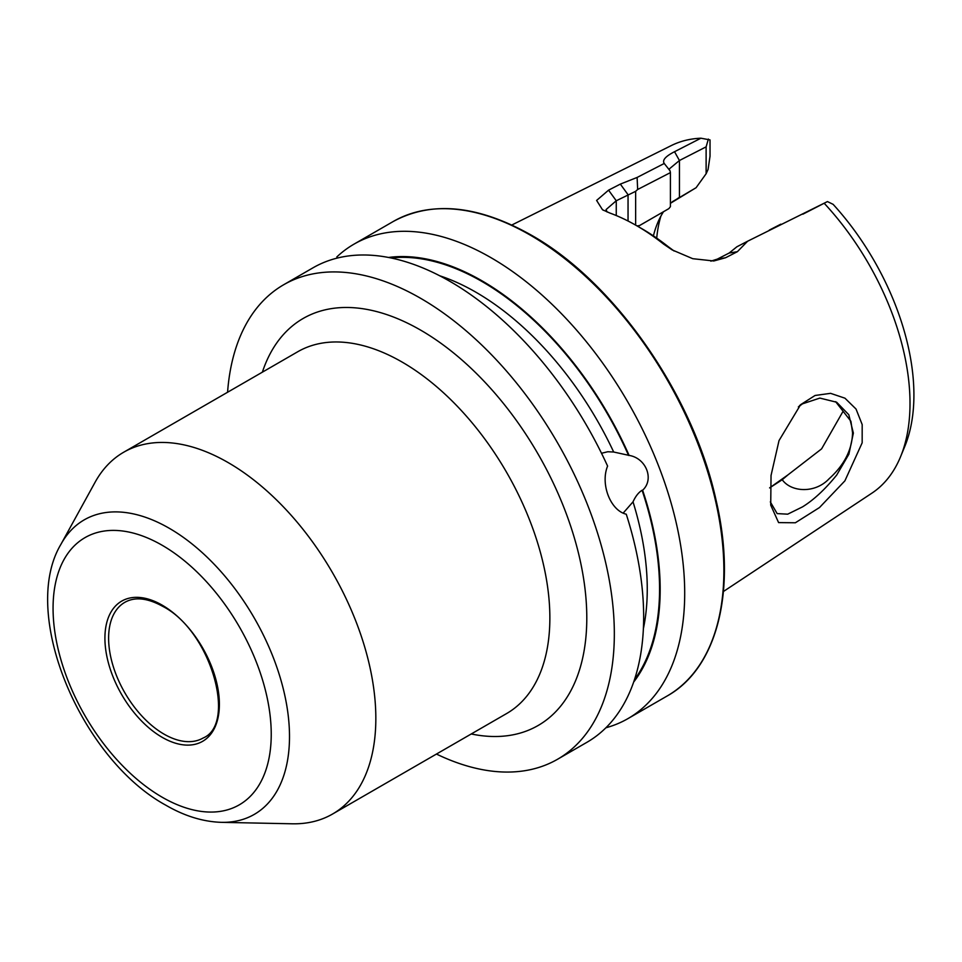 <?xml version="1.0" encoding="UTF-8"?>
<svg xmlns="http://www.w3.org/2000/svg" width="962" height="962" viewBox="0 0 962 962"><rect width="100%" height="100%" fill="white"/><g stroke="black" fill="none" stroke-linecap="round" stroke-linejoin="round"><path stroke-width="1.44" d="M770.021 487.602L788.022 474.831L782.238 479.725L769.6 487.902M779.028 440.584L800.6 404.689L815.067 395.478L830.579 393.338L844.961 398.196L856.024 409.03L862.18 424.567L862.168 442.809L844.889 480.856L819.504 507.539L795.346 522.775L778.595 522.606L770.718 505.122L771.043 475.456L779.028 440.584M770.322 501.899L777.152 513.6L787.698 514.177L802.488 506.89C813.768 499.915 825.18 489.297 836.724 475.024L848.893 454.172L853.366 433.092L848.809 414.73L836.663 402.236L819.864 398.088L802.488 403.836L798.352 406.914M228.138 462.578A208.886 120.599 60 0 1 364.598 646.644A208.886 120.599 60 0 1 332.575 814.02A208.886 120.599 60 0 1 292.304 823.797L221.488 822.342A170.058 98.184 60 0 0 286.484 703.871A170.058 98.184 60 0 0 169.252 528.27A170.058 98.184 60 0 0 60.955 544.276L95.106 482.227A208.886 120.599 60 0 1 123.701 452.224A208.886 120.599 60 0 1 228.138 462.578M601.515 453.27L607.756 451.743L613.684 452.02L629.1 455.399C646.151 458.104 654.509 479.461 642.616 490.223L642.087 490.271C638.576 492.424 635.545 496.284 633.02 501.839L623.184 513.083M788.022 474.831L821.596 448.869L842.664 412.013M835.593 401.647L850.913 421.272L852.572 432.756C852.104 449.711 844.299 465.043 829.124 478.739C815.006 493.795 791.053 492.207 782.238 479.725M336.784 256.974A273.942 158.165 60 0 1 354.028 244.132A273.942 158.165 60 0 1 491.005 257.696A273.942 158.165 60 0 1 669.961 499.098A273.942 158.165 60 0 1 627.97 718.602A273.942 158.165 60 0 1 605.904 727.777M388.528 257.467A251.948 145.454 60 0 1 482.022 280.844A251.948 145.454 60 0 1 629.1 455.399M227.573 392.255A273.942 158.165 60 0 1 283.658 284.752A273.942 158.165 60 0 1 420.635 298.316A273.942 158.165 60 0 1 599.591 539.718A273.942 158.165 60 0 1 557.599 759.234A273.942 158.165 60 0 1 436.447 754.052M283.658 284.752L312.987 267.821A273.942 158.165 60 0 1 449.963 281.385A273.942 158.165 60 0 1 607.599 466.089C600.156 484.114 610.497 510.618 626.262 514.201A273.942 158.165 60 0 1 586.928 742.303L557.599 759.234M637.024 225.914L639.514 225.577L668.855 208.634L638.203 226.323M670.418 203.307L696.091 187.71L672.378 201.719M653.414 235.882A153.511 88.624 60 0 1 657.407 223.485A153.511 88.624 60 0 1 663.515 211.712M824.181 203.259A200.781 115.921 60 0 1 900.66 456.493L904.917 446.091A193.242 111.568 60 0 0 833.14 204.353L827.452 201.575L747.618 241.221L737.385 251.683L725.601 257.732L713.792 260.979L692.748 258.694L672.173 249.916L663.6 244.095A210.113 121.308 -120 0 0 636.676 225.709L636.676 225.709A210.113 121.308 -120 0 0 609.752 212.999L602.501 209.74L596.608 200.433L608.561 190.163L620.334 184.103L637.121 177.441L664.237 163.48C662.072 160.233 665.5 156.325 674.53 151.719L700.925 138.203L710.028 139.911L710.028 156.217L708.068 169.468L706.12 173.737L706.12 146.849L679.437 160.51L669.239 168.975L669.66 170.346M900.66 456.493A200.781 115.921 60 0 1 871.933 493.133L723.436 591.498M511.844 225L671.272 145.587A200.781 115.921 60 0 1 700.925 138.203M656.709 238.131A164.803 95.154 60 0 1 660.87 216.161M642.616 490.223A251.948 145.454 60 0 1 633.669 682.07M803.691 213.768L825.119 202.766M708.369 139.069L706.12 146.849M710.822 261.159L717.339 259.115L729.124 253.054L736.892 246.777L747.618 241.221M636.676 225.709L642.183 228.884A202.321 116.811 60 0 1 668.109 246.585L674.109 251.022M635.641 225.12L635.641 191.33L616.257 200.757L606.06 209.596L607.082 211.989M668.855 208.634L670.418 206.674L670.418 172.619L637.65 189.49L635.641 191.33M664.237 163.48L670.069 170.863L670.418 172.619M696.091 187.71L706.12 173.737M737.385 251.683L729.124 253.054M663.6 244.095L668.109 246.585M608.561 190.163L616.257 200.757L616.257 215.548M620.334 184.103L628.042 194.697L628.042 221.007M637.65 189.49L637.121 177.441M780.831 224.17L775.468 226.924M332.575 814.02L506.613 713.551A208.886 120.599 -120 0 0 538.624 546.175A208.886 120.599 -120 0 0 402.164 362.097A208.886 120.599 -120 0 0 297.727 351.755L123.701 452.224M262.361 372.174A234.993 135.678 60 0 1 420.635 330.122A234.993 135.678 60 0 1 584.812 587.205A234.993 135.678 60 0 1 471.248 733.97M162.145 545.262A154.281 89.069 60 0 1 271.236 734.21A154.281 89.069 60 0 1 162.145 797.197A154.281 89.069 60 0 1 53.066 608.249A154.281 89.069 60 0 1 162.145 545.262M203.162 737.998A78.331 45.226 60 0 1 163.997 734.114A78.331 45.226 60 0 1 112.831 665.091A78.331 45.226 60 0 1 124.832 602.32C134.884 596.644 147.499 597.979 162.686 606.337C210.786 630.675 237.121 723.929 203.162 737.998M162.145 605.134A80.94 46.729 60 0 1 219.384 704.268A80.94 46.729 60 0 1 162.145 737.313A80.94 46.729 60 0 1 104.918 638.179A80.94 46.729 60 0 1 162.145 605.134M530.17 235.077A273.942 158.165 60 0 1 709.138 476.479A273.942 158.165 60 0 1 667.147 695.995C717.748 667.832 737.036 589.478 716.077 500.24C693.205 394.889 614.189 281.529 531.048 234.993C477.777 205.074 431.842 200.589 393.205 221.513A273.942 158.165 60 0 1 530.17 235.077M439.646 275.757A242.388 139.947 60 0 1 475.865 292.195A242.388 139.947 60 0 1 613.684 452.02M391.041 257.972A251.094 144.973 60 0 1 482.022 281.529A251.094 144.973 60 0 1 628.583 455.447M623.665 512.746A242.388 139.947 60 0 1 623.845 513.371M633.02 501.839A242.388 139.947 60 0 1 643.386 628.643M642.087 490.271A251.094 144.973 60 0 1 634.487 679.641M677.452 198.617L679.437 197.33L679.437 160.51L674.53 151.719M725.601 257.732L717.339 259.115M800.612 404.701L799.494 405.748M60.955 544.276C19.288 613.84 81.193 759.03 165.753 805.158C184.5 816.053 203.078 821.776 221.488 822.342M627.97 718.602L667.147 695.995M354.028 244.132L393.205 221.513M603.571 210.341L602.513 209.728M802.849 214.201L811.507 209.764M769.299 230.098L776.959 226.154M672.125 201.888L672.823 201.419"/></g></svg>
